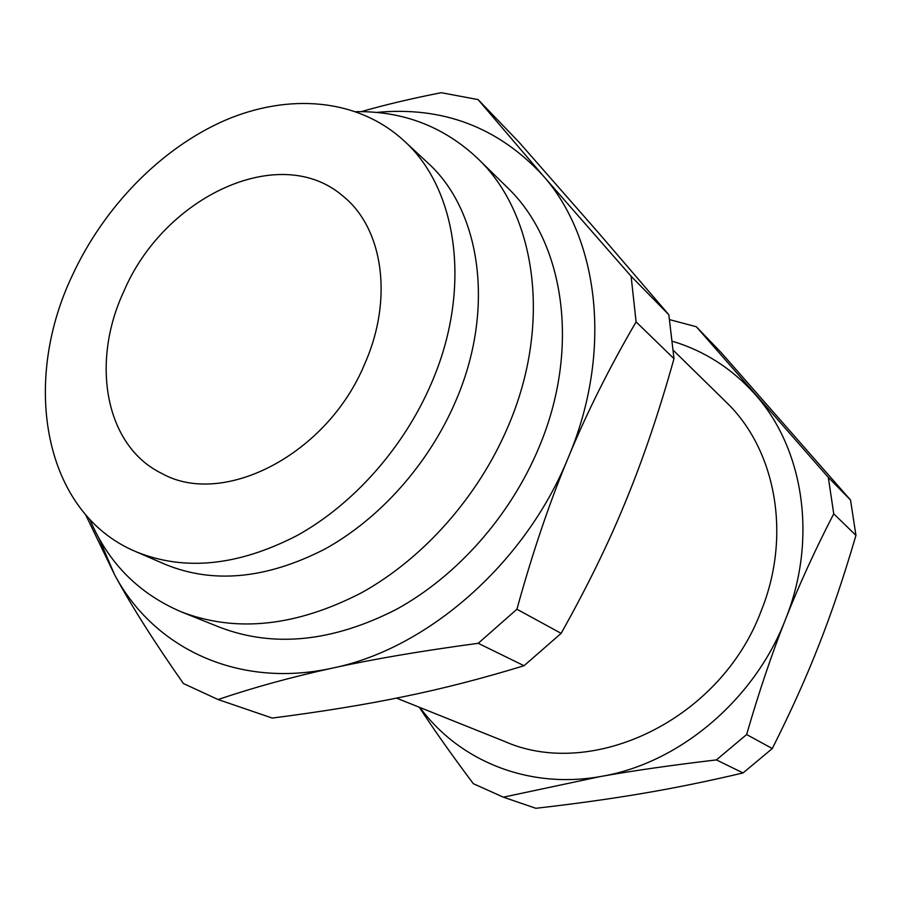 <?xml version="1.0" encoding="UTF-8"?>
<svg xmlns="http://www.w3.org/2000/svg" width="901" height="901" viewBox="0 0 901 901"><rect width="100%" height="100%" fill="white"/><g stroke="black" fill="none" stroke-linecap="round" stroke-linejoin="round"><path stroke-width="1.35" d="M673.543 350.523L726.003 401.97C775.513 449.103 792.058 534.912 761.108 611.115C720.53 719.876 592.171 780.536 504.425 741.354L396.53 698.117M89.818 519.426C108.199 562.911 138.777 593.759 181.563 611.97C236.242 632.874 296.238 626.465 361.549 592.757C423.594 558.383 478.555 496.338 508.288 425.982C552.279 323.527 536.016 213.492 477.665 158.43C443.788 126.579 403.243 110.992 356.053 111.668M477.665 158.43L507.038 187.228C564.544 241.558 581.01 348.867 538.64 448.214C510 516.442 456.672 576.403 396.158 609.493C332.435 641.94 273.634 647.875 219.743 627.265L181.563 611.97M524.033 665.726L478.228 643.303C421.308 650.961 372.823 659.205 332.796 668.035C292.352 676.831 254.116 687.328 218.076 699.536L272.215 718.063C321.657 711.734 365.446 704.605 403.569 696.687C441.738 688.938 481.889 678.622 524.033 665.726L561.143 633.358C587.497 586.371 609.121 542.087 625.992 500.528C643.134 459.048 659.127 411.768 673.993 358.688L636.095 321.894C609.448 367.484 586.855 412.681 568.328 457.494C549.644 502.116 532.514 552.696 516.926 609.234L561.143 633.358M478.228 643.303L516.926 609.234M98.772 537.874L114.618 574.77C153.271 647.628 237.56 689.186 332.796 668.035C427.547 648.743 525.407 563.316 568.328 457.494C612.928 352.009 599.097 238.326 542.774 175.323L631.105 276.247L668.835 314.731L598.512 232.818L519.167 142.358L478.082 99.594L542.774 175.323C498.05 127.12 442.628 106.16 376.539 112.434M535.881 808.298C575.559 803.748 611.126 798.793 642.571 793.421C674.038 788.15 707.533 781.325 743.055 772.945L716.408 759.903C672.09 765.129 633.527 770.659 600.73 776.482L503.366 797.171L535.881 808.298M716.408 759.903L746.625 734.54L772.292 748.54C790.898 711.599 806.496 676.955 819.088 644.598C831.826 612.297 844.113 575.885 855.95 535.363L833.74 513.795C815.045 549.982 798.95 585.211 785.458 619.505C771.875 653.687 758.935 692.024 746.625 734.54M419.956 707.51C458.71 760.455 528.031 789.558 600.73 776.482C678.34 763.778 754.238 700.539 785.458 619.505C817.973 538.809 803.579 448.338 755.061 394.334C732.13 368.667 704.695 351.007 672.765 341.366M123.921 291.181C90.472 362.371 104.966 445.916 161.853 473.475C222.986 507.95 327.514 454.667 364.826 363.632C393.726 298.445 382.824 227.784 342.954 196.103C280.053 141.513 163.993 196.688 123.921 291.181M431.264 383.612C472.361 289.48 457.798 188.748 403.839 140.635C357.697 98.344 288.669 92.938 224.788 120.441C160.817 148.417 103.897 207.005 72.238 275.638C21.027 383.116 43.507 512.725 135.567 551.536C183.995 571.437 237.841 566.098 297.116 535.521C353.395 504.369 403.716 447.729 431.264 383.612M135.567 551.536L165.108 564.308C213.075 584.017 266.167 579.028 324.394 549.317C379.67 519.055 428.899 463.835 455.681 401.159C495.64 309.156 480.864 210.237 427.423 162.54L403.839 140.635M503.366 797.171L473.318 783.679C451.84 755.027 433.831 729.551 419.303 707.24M850.533 500.044L721.476 352.91L696.327 326.736L828.312 477.384L850.533 500.044L855.95 535.363M218.076 699.536L183.41 683.532C154.127 641.749 131.197 605.495 114.618 574.77L85.685 514.854M361.2 111.656C384.795 104.865 411.475 98.547 441.231 92.702L478.082 99.594M636.095 321.894L631.105 276.247M673.993 358.688L668.835 314.731M743.055 772.945L772.292 748.54M833.74 513.795L828.312 477.384M696.327 326.736L669.77 319.697"/></g></svg>
